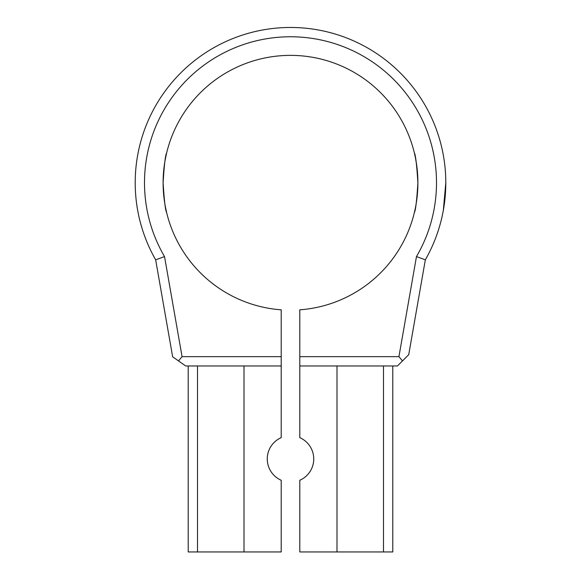 <?xml version="1.0" encoding="UTF-8"?>
<svg xmlns="http://www.w3.org/2000/svg" width="581" height="581" viewBox="0 0 581 581"><rect width="100%" height="100%" fill="white"/><g stroke="black" fill="none" stroke-linecap="round" stroke-linejoin="round"><path stroke-width="0.87" d="M299.796 365.965L299.796 356.661L398.929 356.661L402.495 360.91L397.44 365.965L299.796 365.965L299.796 437.653A23.247 23.247 0 0 1 299.796 480.262L299.796 551.95L336.995 551.95L336.995 365.965M163.232 188.527L163.101 182.768C164.263 200.852 165.432 210.772 166.624 212.523C165.432 210.772 164.263 200.852 163.101 182.768L164.198 166.05M166.624 212.523L165.534 207.54M398.929 356.661L416.468 256.584A145.998 145.998 0 0 0 290.5 36.77A145.998 145.998 0 0 0 164.532 256.584L182.071 356.661L178.505 360.91L172.651 356.807L155.657 259.809A155.301 155.301 0 0 1 290.5 27.467A155.301 155.301 0 0 1 445.801 182.768L443.325 210.387M299.796 356.661L299.796 309.826A127.399 127.399 0 0 0 417.899 182.768C416.737 200.852 415.568 210.772 414.376 212.523C415.568 210.772 416.737 200.852 417.899 182.768C416.737 200.852 415.568 210.772 414.376 212.523C415.568 210.772 416.737 200.852 417.899 182.768C416.737 164.692 415.568 154.771 414.376 153.006C415.56 154.742 416.737 164.663 417.899 182.768A127.399 127.399 0 0 0 290.5 55.369A127.399 127.399 0 0 0 163.101 182.768C164.263 164.692 165.432 154.771 166.624 153.006C165.44 154.742 164.263 164.663 163.101 182.768A127.399 127.399 0 0 0 281.204 309.826L281.204 365.965L185.702 365.965L178.505 360.91M155.657 259.809L164.532 256.584M414.376 153.006L414.907 155.294M415.459 157.93L416.809 166.151M164.851 161.714L166.101 155.287M392.792 365.965L392.792 551.95L336.995 551.95M182.071 356.661L281.204 356.661M445.801 182.768A155.301 155.301 0 0 1 425.343 259.809L408.719 354.686L402.495 360.91M281.204 365.965L281.204 437.653A23.247 23.247 0 0 0 281.204 480.262L281.204 551.95L188.208 551.95L188.208 365.965M383.496 551.95L383.496 365.965M244.005 551.95L244.005 365.965M197.504 365.965L197.504 551.95M425.343 259.809L416.468 256.584"/></g></svg>
